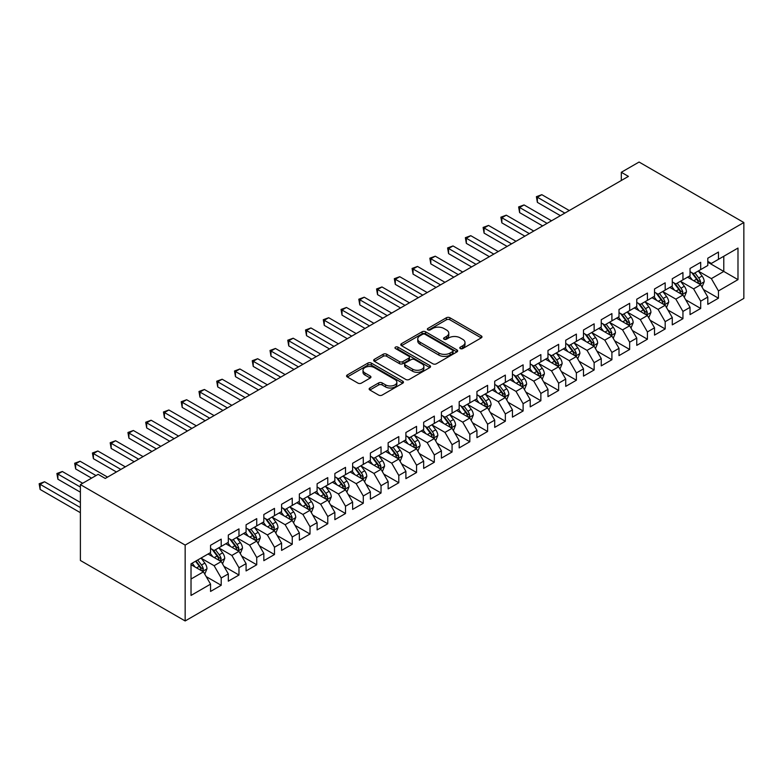 <?xml version="1.0" encoding="UTF-8"?>
<svg xmlns="http://www.w3.org/2000/svg" width="783" height="783" viewBox="0 0 783 783"><rect width="100%" height="100%" fill="white"/><g stroke="black" fill="none" stroke-linecap="round" stroke-linejoin="round"><path stroke-width="1.17" d="M460.296 348.572A1.723 0.998 0 0 0 462.733 348.572L481.251 337.874A2.466 1.419 0 0 0 481.976 336.866A2.466 1.419 0 0 0 481.251 335.868L449.882 317.751A2.466 1.419 0 0 0 446.388 317.751L427.87 328.439A1.723 0.998 0 0 0 427.361 329.144A1.723 0.998 0 0 0 427.87 329.849A1.723 0.998 0 0 0 430.307 329.849L432.705 328.469A7.889 4.551 0 0 1 443.863 328.469L446.476 329.976A7.889 4.551 0 0 1 448.786 333.196A7.889 4.551 0 0 1 446.476 336.416L444.078 337.806A1.723 0.998 0 0 0 443.579 338.51A1.723 0.998 0 0 0 444.078 339.205A1.723 0.998 0 0 0 446.525 339.205L448.923 337.825A7.889 4.551 0 0 1 460.071 337.825L462.694 339.333A7.889 4.551 0 0 1 465.004 342.553A7.889 4.551 0 0 1 462.694 345.773L460.296 347.163A1.723 0.998 0 0 0 459.787 347.867A1.723 0.998 0 0 0 460.296 348.572L460.296 347.163M369.87 387.996A2.466 1.419 0 0 0 369.145 389.004A2.466 1.419 0 0 0 369.87 390.012L378.669 395.092A2.466 1.419 0 0 0 382.153 395.092L402.726 383.21A2.466 1.419 0 0 0 403.451 382.212A2.466 1.419 0 0 0 402.726 381.204L371.348 363.087A2.466 1.419 0 0 0 367.863 363.087L347.3 374.959A2.466 1.419 0 0 0 346.575 375.967A2.466 1.419 0 0 0 347.3 376.975L357.929 383.112A2.466 1.419 0 0 0 361.413 383.112L370.222 378.032A2.466 1.419 0 0 0 370.936 377.024A2.466 1.419 0 0 0 370.222 376.016L364.947 372.972A6.597 3.807 0 0 1 363.009 370.281A6.597 3.807 0 0 1 367.08 366.767A6.597 3.807 0 0 1 374.274 367.589L394.926 379.52A6.597 3.807 0 0 1 396.854 382.212A6.597 3.807 0 0 1 392.782 385.725A6.597 3.807 0 0 1 385.598 384.903L382.153 382.916A2.466 1.419 0 0 0 378.669 382.916L369.87 387.996L369.87 390.012M80.385 484.599L185.16 545.085L185.16 620.958L80.385 560.471L80.385 484.599L98.149 474.341L105.245 478.442L628.416 176.39L621.31 172.289L621.31 180.491M621.31 172.289L639.075 162.042L743.85 222.529L185.16 545.085M432.882 363.792A2.466 1.419 0 0 0 436.366 363.792L456.939 351.919A2.466 1.419 0 0 0 457.663 350.911A2.466 1.419 0 0 0 456.939 349.903L425.56 331.786A2.466 1.419 0 0 0 422.076 331.786L401.503 343.659A2.466 1.419 0 0 0 400.788 344.667A2.466 1.419 0 0 0 401.503 345.675L432.882 363.792M396.178 348.944A1.723 0.998 0 0 1 397.93 349.189L429.798 367.579L409.264 379.442A2.466 1.419 0 0 1 405.78 379.442L374.401 361.325L374.401 359.309A2.466 1.419 0 0 0 373.677 360.317A2.466 1.419 0 0 0 374.401 361.325M374.401 359.309L383.2 354.229A2.466 1.419 0 0 1 386.694 354.229L399.418 361.58A2.466 1.419 0 0 0 402.902 361.58L408.736 358.203A2.466 1.419 0 0 0 409.46 357.195A2.466 1.419 0 0 0 408.736 356.196L395.493 348.543A1.723 0.998 0 0 1 394.984 347.838A1.723 0.998 0 0 1 396.051 346.918A1.723 0.998 0 0 1 397.93 347.133L429.828 365.553A2.466 1.419 0 0 1 430.552 366.561A2.466 1.419 0 0 1 429.828 367.57L429.828 365.553M185.16 620.958L743.85 298.401L743.85 222.529M707.803 262.207L723.786 271.437L723.786 256.266L737.987 248.064L718.451 259.339L718.451 252.057L707.803 258.214L707.803 265.496L700.697 269.597L700.697 262.315L690.038 268.461L690.038 275.743L682.942 279.844L682.942 272.562L672.284 278.719L672.284 286.001L665.178 290.101L665.178 282.82L654.519 288.966L654.519 296.248L647.424 300.349L647.424 293.077L636.765 299.223L636.765 306.505L629.659 310.606L629.659 303.324L619.01 309.481L619.01 316.753L611.905 320.854L611.905 313.582L601.246 319.728L601.246 327.01L594.14 331.111L594.14 323.829L583.492 329.986L583.492 337.258L576.386 341.359L576.386 334.087L565.727 340.233L565.727 347.515L558.631 351.616L558.631 344.334L547.973 350.49L547.973 357.772L540.867 361.873L540.867 354.591L530.208 360.738L530.208 368.02L523.113 372.121L523.113 364.839L512.454 370.995L512.454 378.277L505.348 382.378L505.348 375.096L494.699 381.243L494.699 388.525L487.594 392.626L487.594 385.344L476.935 391.5L476.935 398.782L469.829 402.883L469.829 395.601L459.181 401.757L459.181 409.029L452.075 413.13L452.075 405.858L441.416 412.005L441.416 419.287L434.32 423.388L434.32 416.106L423.662 422.262L423.662 429.534L416.556 433.635L416.556 426.363L405.897 432.51L405.897 439.792L398.801 443.892L398.801 436.611L388.143 442.767L388.143 450.039L381.037 454.14L381.037 446.868L370.388 453.014L370.388 460.296L363.283 464.397L363.283 457.115L352.624 463.272L352.624 470.554L345.518 474.655L345.518 467.373L334.87 473.519L334.87 480.801L327.764 484.902L327.764 477.62L317.105 483.777L317.105 491.058L310.009 495.159L310.009 487.878L299.351 494.024L299.351 501.306L292.245 505.407L292.245 498.125L281.596 504.281L281.596 511.563L274.49 515.664L274.49 508.382L263.832 514.539L263.832 521.811L256.726 525.912L256.726 518.64L246.077 524.786L246.077 532.068L238.972 536.169L238.972 528.887L228.313 535.043L228.313 542.316L221.207 546.417L221.207 539.144L210.558 545.291L210.558 552.573L191.023 563.848L191.023 595.432L210.558 584.147L203.453 571.844L191.023 564.67M737.987 248.064L737.987 279.639L718.451 290.924L711.356 278.621L698.475 271.182M703.447 289.534L718.451 298.196L718.451 290.924M718.451 298.196L707.803 304.352L707.803 297.07L700.697 301.171L693.591 288.868L680.721 281.44M685.693 299.791L700.697 308.453L700.697 301.171M700.697 308.453L690.038 314.6L690.038 307.327L682.942 311.428L675.837 299.126L662.956 291.687M667.928 310.039L682.942 318.701L682.942 311.428M682.942 318.701L672.284 324.857L672.284 317.575L665.178 321.676L658.072 309.373L645.202 301.944M650.174 320.296L665.178 328.958L665.178 321.676M665.178 328.958L654.519 335.114L654.519 327.832L647.424 331.933L640.318 319.63L627.437 312.192M632.419 330.543L647.424 339.215L647.424 331.933M647.424 339.215L636.765 345.362L636.765 338.08L629.659 342.181L622.554 329.878L609.683 322.449M614.655 340.801L629.659 349.463L629.659 342.181M629.659 349.463L619.01 355.619L619.01 348.337L611.905 352.438L604.799 340.135L591.928 332.697M596.9 351.048L611.905 359.72L611.905 352.438M611.905 359.72L601.246 365.867L601.246 358.585L594.14 362.686L587.044 350.383L574.164 342.954M579.136 361.306L594.14 369.968L594.14 362.686M594.14 369.968L583.492 376.124L583.492 368.842L576.386 372.943L569.28 360.64L556.41 353.202M561.382 371.563L576.386 380.225L576.386 372.943M576.386 380.225L565.727 386.371L565.727 379.089L558.631 383.2L551.526 370.888L538.645 363.459M543.617 381.81L558.631 390.472L558.631 383.2M558.631 390.472L547.973 396.629L547.973 389.347L540.867 393.448L533.761 381.145L520.891 373.706M525.863 392.068L540.867 400.73L540.867 393.448M540.867 400.73L530.208 406.876L530.208 399.604L523.113 403.705L516.007 391.402L503.126 383.964M508.108 402.315L523.113 410.977L523.113 403.705M523.113 410.977L512.454 417.133L512.454 409.852L505.348 413.953L498.252 401.65L485.372 394.221M490.344 412.572L505.348 421.234L505.348 413.953M505.348 421.234L494.699 427.381L494.699 420.109L487.594 424.21L480.488 411.907L467.617 404.468M472.589 422.82L487.594 431.482L487.594 424.21M487.594 431.482L476.935 437.638L476.935 430.356L469.829 434.457L462.733 422.154L449.853 414.726M454.825 433.077L469.829 441.739L469.829 434.457M469.829 441.739L459.181 447.896L459.181 440.614L452.075 444.715L444.969 432.412L432.099 424.973M437.071 443.325L452.075 451.997L452.075 444.715M452.075 451.997L441.416 458.143L441.416 450.861L434.32 454.962L427.215 442.659L414.334 435.231M419.306 453.582L434.32 462.244L434.32 454.962M434.32 462.244L423.662 468.4L423.662 461.118L416.556 465.219L409.45 452.917L396.58 445.478M401.552 463.83L416.556 472.501L416.556 465.219M416.556 472.501L405.897 478.648L405.897 471.366L398.801 475.467L391.696 463.164L378.815 455.735M383.797 474.087L398.801 482.749L398.801 475.467M398.801 482.749L388.143 488.905L388.143 481.623L381.037 485.724L373.941 473.421L361.061 465.983M366.033 484.344L381.037 493.006L381.037 485.724M381.037 493.006L370.388 499.153L370.388 491.881L363.283 495.982L356.177 483.669L343.306 476.24M348.278 494.592L363.283 503.254L363.283 495.982M363.283 503.254L352.624 509.41L352.624 502.128L345.518 506.229L338.422 493.926L325.542 486.497M330.514 504.849L345.518 513.511L345.518 506.229M345.518 513.511L334.87 519.658L334.87 512.385L327.764 516.486L320.658 504.183L307.788 496.745M312.76 515.097L327.764 523.758L327.764 516.486M327.764 523.758L317.105 529.915L317.105 522.633L310.009 526.734L302.904 514.431L290.023 507.002M294.995 525.354L310.009 534.016L310.009 526.734M310.009 534.016L299.351 540.162L299.351 532.89L292.245 536.991L285.139 524.688L272.269 517.25M277.241 535.601L292.245 544.273L292.245 536.991M292.245 544.273L281.596 550.42L281.596 543.138L274.49 547.239L267.385 534.936L254.514 527.507M259.486 545.859L274.49 554.521L274.49 547.239M274.49 554.521L263.832 560.677L263.832 553.395L256.726 557.496L249.63 545.193L236.75 537.755M241.722 556.106L256.726 564.778L256.726 557.496M256.726 564.778L246.077 570.924L246.077 563.643L238.972 567.744L231.866 555.441L218.995 548.012M223.967 566.363L238.972 575.025L238.972 567.744M238.972 575.025L228.313 581.182L228.313 573.9L221.207 578.001L214.111 565.698L201.231 558.259M206.203 576.621L221.207 585.283L221.207 578.001M221.207 585.283L210.558 591.429L210.558 584.147M210.558 548.472L214.111 550.518L221.207 546.417M191.023 579.029L203.453 571.844M228.313 538.215L231.866 540.27L238.972 536.169M214.111 565.698L221.207 561.597L208.072 554.012M228.313 573.9L221.207 561.597M246.077 527.967L249.63 530.013L256.726 525.912M231.866 555.441L238.972 551.34L225.827 543.754M246.077 563.643L238.972 551.34M263.832 517.71L267.385 519.765L274.49 515.664M249.63 545.193L256.726 541.092L243.591 533.507M263.832 553.395L256.726 541.092M281.596 507.462L285.139 509.508L292.245 505.407M267.385 534.936L274.49 530.835L261.346 523.25M281.596 543.138L274.49 530.835M299.351 497.205L302.904 499.26L310.009 495.159M285.139 524.688L292.245 520.587L279.1 512.992M299.351 532.89L292.245 520.587M317.105 486.957L320.658 489.003L327.764 484.902M302.904 514.431L310.009 510.33L296.865 502.745M317.105 522.633L310.009 510.33M334.87 476.7L338.422 478.756L345.518 474.655M320.658 504.183L327.764 500.083L314.619 492.487M334.87 512.385L327.764 500.083M352.624 466.453L356.177 468.498L363.283 464.397M338.422 493.926L345.518 489.825L332.384 482.24M352.624 502.128L345.518 489.825M370.388 456.195L373.941 458.251L381.037 454.14M356.177 483.669L363.283 479.568L350.138 471.983M370.388 491.881L363.283 479.568M388.143 445.938L391.696 447.993L398.801 443.892M373.941 473.421L381.037 469.32L367.902 461.735M388.143 481.623L381.037 469.32M405.897 435.691L409.45 437.736L416.556 433.635M391.696 463.164L398.801 459.063L385.657 451.478M405.897 471.366L398.801 459.063M423.662 425.433L427.215 427.489L434.32 423.388M409.45 452.917L416.556 448.816L403.411 441.23M423.662 461.118L416.556 448.816M441.416 415.186L444.969 417.231L452.075 413.13M427.215 442.659L434.32 438.558L421.176 430.973M441.416 450.861L434.32 438.558M459.181 404.928L462.733 406.984L469.829 402.883M444.969 432.412L452.075 428.311L438.93 420.725M459.181 440.614L452.075 428.311M476.935 394.681L480.488 396.727L487.594 392.626M462.733 422.154L469.829 418.053L456.695 410.468M476.935 430.356L469.829 418.053M494.699 384.424L498.252 386.479L505.348 382.378M480.488 411.907L487.594 407.806L474.449 400.211M494.699 420.109L487.594 407.806M512.454 374.176L516.007 376.222L523.113 372.121M498.252 401.65L505.348 397.549L492.213 389.963M512.454 409.852L505.348 397.549M530.208 363.919L533.761 365.974L540.867 361.873M516.007 391.402L523.113 387.301L509.968 379.706M530.208 399.604L523.113 387.301M547.973 353.671L551.526 355.717L558.631 351.616M533.761 381.145L540.867 377.044L527.722 369.459M547.973 389.347L540.867 377.044M565.727 343.414L569.28 345.46L576.386 341.359M551.526 370.888L558.631 366.787L545.487 359.201M565.727 379.089L558.631 366.787M583.492 333.157L587.044 335.212L594.14 331.111M569.28 360.64L576.386 356.539L563.241 348.954M583.492 368.842L576.386 356.539M601.246 322.909L604.799 324.955L611.905 320.854M587.044 350.383L594.14 346.282L581.006 338.696M601.246 358.585L594.14 346.282M619.01 312.652L622.554 314.707L629.659 310.606M604.799 340.135L611.905 336.034L598.76 328.449M619.01 348.337L611.905 336.034M636.765 302.404L640.318 304.45L647.424 300.349M622.554 329.878L629.659 325.777L616.524 318.192M636.765 338.08L629.659 325.777M654.519 292.147L658.072 294.202L665.178 290.101M640.318 319.63L647.424 315.529L634.279 307.934M654.519 327.832L647.424 315.529M672.284 281.9L675.837 283.945L682.942 279.844M658.072 309.373L665.178 305.272L652.033 297.687M672.284 317.575L665.178 305.272M690.038 271.642L693.591 273.698L700.697 269.597M675.837 299.126L682.942 295.025L669.798 287.43M690.038 307.327L682.942 295.025M707.803 261.395L711.356 263.44L718.451 259.339M693.591 288.868L700.697 284.767L687.552 277.182M707.803 297.07L700.697 284.767M711.356 278.621L723.786 271.437L737.987 279.639M460.981 348.817L462.694 347.828A7.889 4.551 0 0 0 465.004 344.608L465.004 342.553M448.786 333.196L448.786 335.251A7.889 4.551 0 0 1 446.476 338.471L444.773 339.45M481.222 337.894L449.882 319.797A2.466 1.419 0 0 0 446.388 319.797L428.565 330.093M456.91 351.939L425.56 333.842A2.466 1.419 0 0 0 422.076 333.842L401.542 345.695M452.584 351.616A1.723 0.998 0 0 0 453.083 350.911A1.723 0.998 0 0 0 452.584 350.207L425.042 334.302A1.723 0.998 0 0 0 422.595 334.302L420.07 335.76A7.889 4.551 0 0 0 417.76 338.98A7.889 4.551 0 0 0 420.07 342.2L438.901 353.074A7.889 4.551 0 0 0 450.049 353.074L452.584 351.616L452.584 353.662A1.723 0.998 0 0 0 453.083 352.957L453.083 350.911M417.76 338.98L417.76 341.036A7.889 4.551 0 0 0 420.07 344.256L420.07 342.2M452.584 353.662L450.049 355.12A7.889 4.551 0 0 1 438.901 355.12L420.07 344.256M374.431 361.345L383.2 356.285L383.2 354.229M409.46 357.195L409.46 359.25A2.466 1.419 0 0 1 408.736 360.258L402.902 363.625A2.466 1.419 0 0 1 399.418 363.625L386.694 356.285A2.466 1.419 0 0 0 383.2 356.285M412.621 369.204A6.597 3.807 0 0 0 419.805 370.026A6.597 3.807 0 0 0 423.877 366.513A6.597 3.807 0 0 0 421.949 363.821L414.667 359.612A2.466 1.419 0 0 0 411.183 359.612L405.34 362.989A2.466 1.419 0 0 0 404.615 363.997A2.466 1.419 0 0 0 405.34 364.995L412.621 369.204L412.621 371.25A6.597 3.807 0 0 0 419.805 372.072A6.597 3.807 0 0 0 423.877 368.558L423.877 366.513M404.615 363.997L404.615 366.043A2.466 1.419 0 0 0 405.34 367.051L405.34 364.995M412.621 371.25L405.34 367.051M396.854 382.212L396.854 384.257A6.597 3.807 0 0 1 392.782 387.781A6.597 3.807 0 0 1 385.598 386.949L382.153 384.962A2.466 1.419 0 0 0 378.669 384.962L369.899 390.022M363.009 370.281L363.009 372.336A6.597 3.807 0 0 0 364.947 375.028L364.947 372.972M370.183 378.052L364.947 375.028M402.726 381.204L402.726 383.21L371.348 365.142A2.466 1.419 0 0 0 367.863 365.142L347.329 376.995M702.008 287.048L704.211 281.674A6.655 3.846 -120 0 0 702.087 276.007L698.319 270.967M692.299 279.923L689.432 276.096M569.28 210.539L541.807 194.673L537.373 197.238L537.373 202.366L560.403 215.668M699.444 284.043L700.619 281.958A6.655 3.846 -120 0 0 698.71 277.955L694.942 272.915M692.789 273.228L697.447 279.453A3.386 1.958 60 0 1 698.064 280.48L700.619 281.958M691.614 272.553L696.586 279.179A6.655 3.846 60 0 1 698.485 283.182L698.622 283.573M537.373 202.366L536.394 196.68L564.846 213.103M536.394 196.68L541.807 194.673M684.254 297.295L686.456 291.922A6.655 3.846 -120 0 0 684.332 286.255L680.554 281.224M674.545 290.18L671.677 286.343M551.526 220.786L524.052 204.931L519.609 207.495L519.609 212.614L542.639 225.915M681.68 294.3L682.864 292.206A6.655 3.846 -120 0 0 680.956 288.203L677.187 283.172M675.034 283.485L679.693 289.7A3.386 1.958 60 0 1 680.31 290.728L682.864 292.206M673.86 282.81L678.822 289.436A6.655 3.846 60 0 1 680.73 293.439L680.867 293.821M519.609 212.614L518.63 206.927L547.082 223.351M518.63 206.927L524.052 204.931M666.49 307.553L668.692 302.179A6.655 3.846 -120 0 0 666.568 296.512L662.8 291.472M656.79 300.427L653.922 296.6M533.761 231.044L506.288 215.178L501.854 217.743L501.854 222.871L524.884 236.172M663.925 304.548L665.1 302.463A6.655 3.846 -120 0 0 663.201 298.46L659.423 293.419M657.27 293.733L661.929 299.958A3.386 1.958 60 0 1 662.545 300.985L665.1 302.463M656.095 293.057L661.067 299.683A6.655 3.846 60 0 1 662.966 303.687L663.103 304.078M501.854 222.871L500.875 217.185L529.328 233.608M500.875 217.185L506.288 215.178M648.735 317.8L650.937 312.427A6.655 3.846 -120 0 0 648.813 306.76L645.035 301.729M639.026 310.685L636.158 306.848M516.007 241.291L488.533 225.435L484.09 228L484.09 233.128L507.13 246.42M646.171 314.805L647.345 312.711A6.655 3.846 -120 0 0 645.437 308.708L641.668 303.677M639.515 303.99L644.174 310.205A3.386 1.958 60 0 1 644.791 311.243L647.345 312.711M638.341 303.315L643.303 309.941A6.655 3.846 60 0 1 645.212 313.944L645.349 314.326M484.09 233.128L483.121 227.432L511.563 243.856M483.121 227.432L488.533 225.435M630.981 328.057L633.173 322.684A6.655 3.846 -120 0 0 631.049 317.017L627.281 311.977M621.271 320.932L618.404 317.105M498.242 251.549L470.779 235.683L466.335 238.247L466.335 243.376L489.365 256.677M628.406 325.053L629.581 322.968A6.655 3.846 -120 0 0 627.682 318.965L623.904 313.924M621.751 314.237L626.41 320.462A3.386 1.958 60 0 1 627.026 321.49L629.581 322.968M620.586 313.562L625.548 320.198A6.655 3.846 60 0 1 627.457 324.201L627.584 324.583M466.335 243.376L465.356 237.689L493.809 254.113M465.356 237.689L470.779 235.683M613.216 338.305L615.418 332.932A6.655 3.846 -120 0 0 613.295 327.265L609.526 322.234M603.507 331.189L600.639 327.363M480.488 261.796L453.014 245.94L448.581 248.505L448.581 253.633L471.611 266.925M610.652 335.31L611.826 333.215A6.655 3.846 -120 0 0 609.918 329.212L606.15 324.182M603.996 324.495L608.655 330.71A3.386 1.958 60 0 1 609.272 331.747L611.826 333.215M602.822 323.819L607.794 330.446A6.655 3.846 60 0 1 609.693 334.449L609.83 334.83M448.581 253.633L447.602 247.937L476.044 264.36M447.602 247.937L453.014 245.94M595.462 348.562L597.664 343.189A6.655 3.846 -120 0 0 595.54 337.522L591.762 332.481M585.753 341.437L582.885 337.61M462.733 272.053L435.26 256.198L430.816 258.752L430.816 263.881L453.846 277.182M592.888 345.557L594.062 343.473A6.655 3.846 -120 0 0 592.163 339.47L588.385 334.429M586.232 334.742L590.891 340.967A3.386 1.958 60 0 1 591.508 341.995L594.062 343.473M585.067 334.067L590.03 340.703A6.655 3.846 60 0 1 591.938 344.706L592.075 345.088M430.816 263.881L429.838 258.194L458.29 274.618M429.838 258.194L435.26 256.198M577.697 358.81L579.9 353.436A6.655 3.846 -120 0 0 577.776 347.769L574.008 342.739M567.988 351.694L565.12 347.867M444.969 282.311L417.496 266.445L413.062 269.009L413.062 274.138L436.092 287.43M575.133 355.815L576.308 353.72A6.655 3.846 -120 0 0 574.399 349.717L570.631 344.686M568.478 345L573.136 351.224A3.386 1.958 60 0 1 573.753 352.252L576.308 353.72M567.303 344.324L572.275 350.95A6.655 3.846 60 0 1 574.174 354.953L574.311 355.345M413.062 274.138L412.083 268.442L440.535 284.865M412.083 268.442L417.496 266.445M559.943 369.067L562.145 363.694A6.655 3.846 -120 0 0 560.021 358.027L556.243 352.986M550.234 361.942L547.366 358.115M427.215 292.558L399.741 276.702L395.298 279.267L395.298 284.386L418.337 297.687M557.369 366.062L558.553 363.978A6.655 3.846 -120 0 0 556.644 359.974L552.876 354.944M550.723 355.257L555.382 361.472A3.386 1.958 60 0 1 555.999 362.5L558.553 363.978M549.549 354.582L554.511 361.208A6.655 3.846 60 0 1 556.419 365.211L556.556 365.592M395.298 284.386L394.319 278.699L422.771 295.122M394.319 278.699L399.741 276.702M542.179 379.324L544.381 373.951A6.655 3.846 -120 0 0 542.257 368.284L538.489 363.243M532.479 372.199L529.611 368.372M409.45 302.815L381.977 286.95L377.543 289.514L377.543 294.643L400.573 307.934M539.614 376.32L540.789 374.235A6.655 3.846 -120 0 0 538.89 370.232L535.112 365.191M532.959 365.504L537.618 371.729A3.386 1.958 60 0 1 538.234 372.757L540.789 374.235M531.794 364.829L536.756 371.455A6.655 3.846 60 0 1 538.655 375.458L538.792 375.85M377.543 294.643L376.564 288.947L405.017 305.38M376.564 288.947L381.977 286.95M524.424 389.572L526.626 384.199A6.655 3.846 -120 0 0 524.502 378.532L520.724 373.501M514.715 382.447L511.847 378.62M391.696 313.063L364.222 297.207L359.779 299.772L359.779 304.89L382.818 318.192M521.86 386.577L523.034 384.482A6.655 3.846 -120 0 0 521.126 380.479L517.357 375.449M515.204 375.762L519.863 381.977A3.386 1.958 60 0 1 520.48 383.004L523.034 384.482M514.03 375.086L518.992 381.712A6.655 3.846 60 0 1 520.901 385.716L521.038 386.097M359.779 304.89L358.81 299.204L387.252 315.627M358.81 299.204L364.222 297.207M506.67 399.829L508.862 394.456A6.655 3.846 -120 0 0 506.738 388.789L502.97 383.748M496.96 392.704L494.093 388.877M373.931 323.32L346.468 307.455L342.024 310.019L342.024 315.148L365.054 328.449M504.095 396.824L505.27 394.74A6.655 3.846 -120 0 0 503.371 390.737L499.593 385.696M497.44 386.009L502.099 392.234A3.386 1.958 60 0 1 502.715 393.262L505.27 394.74M496.275 385.334L501.237 391.96A6.655 3.846 60 0 1 503.146 395.963L503.273 396.355M342.024 315.148L341.045 309.461L369.498 325.885M341.045 309.461L346.468 307.455M488.905 410.077L491.107 404.703A6.655 3.846 -120 0 0 488.984 399.036L485.215 394.006M479.196 402.961L476.328 399.124M356.177 333.568L328.703 317.712L324.27 320.276L324.27 325.395L347.3 338.696M486.341 407.082L487.515 404.987A6.655 3.846 -120 0 0 485.607 400.984L481.839 395.953M479.685 396.267L484.344 402.482A3.386 1.958 60 0 1 484.961 403.509L487.515 404.987M478.511 395.591L483.483 402.217A6.655 3.846 60 0 1 485.382 406.22L485.519 406.602M324.27 325.395L323.291 319.709L351.733 336.132M323.291 319.709L328.703 317.712M471.151 420.334L473.353 414.961A6.655 3.846 -120 0 0 471.229 409.294L467.451 404.253M461.441 413.209L458.574 409.382M338.422 343.825L310.949 327.96L306.505 330.524L306.505 335.653L329.535 348.954M468.577 417.329L469.761 415.244A6.655 3.846 -120 0 0 467.852 411.241L464.074 406.201M461.921 406.514L466.58 412.739A3.386 1.958 60 0 1 467.197 413.767L469.761 415.244M460.756 405.839L465.719 412.465A6.655 3.846 60 0 1 467.627 416.468L467.764 416.859M306.505 335.653L305.527 329.966L333.979 346.389M305.527 329.966L310.949 327.96M453.386 430.581L455.589 425.208A6.655 3.846 -120 0 0 453.465 419.541L449.696 414.51M443.687 423.466L440.819 419.639M320.658 354.073L293.185 338.217L288.751 340.781L288.751 345.91L311.781 359.201M450.822 427.587L451.997 425.492A6.655 3.846 -120 0 0 450.088 421.489L446.32 416.458M444.167 416.771L448.825 422.986A3.386 1.958 60 0 1 449.442 424.024L451.997 425.492M442.992 416.096L447.964 422.722A6.655 3.846 60 0 1 449.863 426.725L450 427.107M288.751 345.91L287.772 340.214L316.224 356.637M287.772 340.214L293.185 338.217M435.632 440.839L437.834 435.465A6.655 3.846 -120 0 0 435.71 429.798L431.932 424.758M425.923 433.713L423.055 429.887M302.904 364.33L275.43 348.464L270.987 351.029L270.987 356.157L294.026 369.459M433.058 437.834L434.242 435.749A6.655 3.846 -120 0 0 432.333 431.746L428.565 426.706M426.412 427.019L431.071 433.244A3.386 1.958 60 0 1 431.687 434.271L434.242 435.749M425.238 426.344L430.2 432.979A6.655 3.846 60 0 1 432.108 436.983L432.245 437.364M270.987 356.157L270.018 350.471L298.46 366.894M270.018 350.471L275.43 348.464M417.868 451.086L420.07 445.713A6.655 3.846 -120 0 0 417.946 440.046L414.178 435.015M408.168 443.971L405.3 440.144M285.139 374.587L257.666 358.722L253.232 361.286L253.232 366.415L276.262 379.706M415.303 448.091L416.478 445.997A6.655 3.846 -120 0 0 414.579 441.994L410.801 436.963M408.648 437.276L413.307 443.491A3.386 1.958 60 0 1 413.923 444.529L416.478 445.997M407.483 436.601L412.445 443.227A6.655 3.846 60 0 1 414.354 447.23L414.481 447.612M253.232 366.415L252.253 360.718L280.706 377.142M252.253 360.718L257.666 358.722M400.113 461.344L402.315 455.97A6.655 3.846 -120 0 0 400.191 450.303L396.413 445.263M390.404 454.218L387.536 450.391M267.385 384.835L239.911 368.979L235.468 371.534L235.468 376.662L258.507 389.963M397.549 458.339L398.723 456.254A6.655 3.846 -120 0 0 396.815 452.251L393.046 447.21M390.893 447.533L395.552 453.749A3.386 1.958 60 0 1 396.169 454.776L398.723 456.254M389.719 446.848L394.681 453.484A6.655 3.846 60 0 1 396.589 457.487L396.727 457.869M235.468 376.662L234.499 370.976L262.941 387.399M234.499 370.976L239.911 368.979M382.358 471.591L384.551 466.228A6.655 3.846 -120 0 0 382.427 460.551L378.659 455.52M372.649 464.476L369.782 460.649M249.62 395.092L222.157 379.226L217.713 381.791L217.713 386.919L240.743 400.211M379.784 468.596L380.959 466.511A6.655 3.846 -120 0 0 379.06 462.508L375.282 457.468M373.129 457.781L377.788 464.006A3.386 1.958 60 0 1 378.404 465.033L380.959 466.511M371.964 457.106L376.926 463.732A6.655 3.846 60 0 1 378.835 467.735L378.962 468.126M217.713 386.919L216.734 381.223L245.187 397.656M216.734 381.223L222.157 379.226M364.594 481.848L366.796 476.475A6.655 3.846 -120 0 0 364.672 470.808L360.904 465.768M354.885 474.723L352.017 470.896M231.866 405.34L204.392 389.484L199.959 392.048L199.959 397.167L222.989 410.468M362.03 478.844L363.204 476.759A6.655 3.846 -120 0 0 361.296 472.756L357.528 467.725M355.374 468.038L360.033 474.253A3.386 1.958 60 0 1 360.65 475.281L363.204 476.759M354.2 467.363L359.172 473.989A6.655 3.846 60 0 1 361.071 477.992L361.208 478.374M199.959 397.167L198.98 391.48L227.422 407.904M198.98 391.48L204.392 389.484M346.84 492.106L349.042 486.732A6.655 3.846 -120 0 0 346.918 481.065L343.14 476.025M337.13 484.98L334.263 481.154M214.111 415.597L186.638 399.731L182.194 402.296L182.194 407.424L205.224 420.725M344.266 489.101L345.45 487.016A6.655 3.846 -120 0 0 343.541 483.013L339.763 477.973M337.61 478.286L342.279 484.511A3.386 1.958 60 0 1 342.885 485.538L345.45 487.016M336.445 477.61L341.408 484.237A6.655 3.846 60 0 1 343.316 488.24L343.453 488.631M182.194 407.424L181.216 401.728L209.668 418.161M181.216 401.728L186.638 399.731M329.075 502.353L331.278 496.98A6.655 3.846 -120 0 0 329.154 491.313L325.385 486.282M319.376 495.228L316.508 491.401M196.347 425.844L168.874 409.989L164.44 412.553L164.44 417.672L187.47 430.973M326.511 499.358L327.685 497.264A6.655 3.846 -120 0 0 325.777 493.261L322.009 488.23M319.856 488.543L324.514 494.758A3.386 1.958 60 0 1 325.131 495.786L327.685 497.264M318.681 487.868L323.653 494.494A6.655 3.846 60 0 1 325.552 498.497L325.689 498.879M164.44 417.672L163.461 411.985L191.913 428.409M163.461 411.985L168.874 409.989M311.321 512.611L313.523 507.237A6.655 3.846 -120 0 0 311.399 501.57L307.621 496.53M301.612 505.485L298.744 501.658M178.593 436.102L151.119 420.236L146.675 422.8L146.675 427.929L169.715 441.23M308.747 509.606L309.931 507.521A6.655 3.846 -120 0 0 308.022 503.518L304.254 498.477M302.101 498.791L306.76 505.015A3.386 1.958 60 0 1 307.376 506.043L309.931 507.521M300.926 498.115L305.889 504.741A6.655 3.846 60 0 1 307.797 508.744L307.934 509.136M146.675 427.929L145.707 422.243L174.149 438.666M145.707 422.243L151.119 420.236M293.556 522.858L295.759 517.485A6.655 3.846 -120 0 0 293.635 511.818L289.867 506.787M283.857 515.743L280.989 511.906M160.828 446.349L133.364 430.493L128.921 433.058L128.921 438.186L151.951 451.478M290.992 519.863L292.167 517.769A6.655 3.846 -120 0 0 290.268 513.765L286.49 508.735M284.337 509.048L288.996 515.263A3.386 1.958 60 0 1 289.612 516.3L292.167 517.769M283.172 508.373L288.134 514.999A6.655 3.846 60 0 1 290.043 519.002L290.17 519.383M128.921 438.186L127.942 432.49L156.394 448.913M127.942 432.49L133.364 430.493M275.802 533.115L278.004 527.742A6.655 3.846 -120 0 0 275.88 522.075L272.102 517.034M266.093 525.99L263.225 522.163M143.074 456.606L115.6 440.741L111.157 443.305L111.157 448.434L134.196 461.735M273.238 530.111L274.412 528.026A6.655 3.846 -120 0 0 272.504 524.023L268.735 518.982M266.582 519.295L271.241 525.52A3.386 1.958 60 0 1 271.858 526.548L274.412 528.026M265.408 518.62L270.37 525.256A6.655 3.846 60 0 1 272.278 529.249L272.415 529.641M111.157 448.434L110.188 442.747L138.63 459.171M110.188 442.747L115.6 440.741M258.047 543.363L260.25 537.99A6.655 3.846 -120 0 0 258.126 532.323L254.348 527.292M248.338 536.247L245.471 532.42M125.319 466.854L97.846 450.998L93.402 453.563L93.402 458.691L116.432 471.983M255.473 540.368L256.648 538.273A6.655 3.846 -120 0 0 254.749 534.27L250.971 529.239M248.818 529.553L253.477 535.768A3.386 1.958 60 0 1 254.093 536.805L256.648 538.273M247.653 528.877L252.615 535.503A6.655 3.846 60 0 1 254.524 539.507L254.651 539.888M93.402 458.691L92.423 452.995L120.876 469.418M92.423 452.995L97.846 450.998M240.283 553.62L242.485 548.247A6.655 3.846 -120 0 0 240.361 542.58L236.593 537.539M230.574 546.495L227.706 542.668M107.555 477.111L80.081 461.246L75.648 463.81L75.648 468.939L91.572 478.139M237.719 550.615L238.893 548.531A6.655 3.846 -120 0 0 236.985 544.528L233.217 539.487M231.063 539.8L235.722 546.025A3.386 1.958 60 0 1 236.339 547.053L238.893 548.531M229.889 539.125L234.861 545.761A6.655 3.846 60 0 1 236.76 549.764L236.897 550.146M75.648 468.939L74.669 463.252L96.015 475.575M74.669 463.252L80.081 461.246M222.529 563.868L224.731 558.494A6.655 3.846 -120 0 0 222.607 552.827L218.829 547.797M212.819 556.752L209.952 552.925M82.695 483.268L62.327 471.503L57.883 474.067L57.883 479.196L80.385 492.184M219.954 560.873L221.139 558.778A6.655 3.846 -120 0 0 219.23 554.775L215.452 549.744M213.299 550.058L217.968 556.273A3.386 1.958 60 0 1 218.574 557.31L221.139 558.778M212.134 549.382L217.097 556.008A6.655 3.846 60 0 1 219.005 560.011L219.142 560.403M57.883 479.196L56.905 473.5L80.385 487.055M56.905 473.5L62.327 471.503M204.764 574.125L206.966 568.752A6.655 3.846 -120 0 0 204.843 563.085L201.074 558.044M195.065 567L192.197 563.173M80.385 502.441L44.562 481.76L40.129 484.315L40.129 489.444L80.385 512.689M202.2 571.12L203.374 569.035A6.655 3.846 -120 0 0 201.476 565.032L197.698 559.992M196.034 560.961L200.203 566.53A3.386 1.958 60 0 1 200.82 567.558L203.374 569.035M195.564 561.225L199.342 566.266A6.655 3.846 60 0 1 201.241 570.269L201.378 570.65M40.129 489.444L39.15 483.757L80.385 507.56M39.15 483.757L44.562 481.76M462.694 347.828L462.694 345.773M444.078 339.205L444.078 337.806M446.476 338.471L446.476 336.416M427.87 329.849L427.87 328.439M446.388 319.797L446.388 317.751M449.882 319.797L449.882 317.751M481.251 337.874L481.251 335.868M401.503 345.675L401.503 343.659M422.076 333.842L422.076 331.786M425.56 333.842L425.56 331.786M456.939 351.919L456.939 349.903M438.901 355.12L438.901 353.074M450.049 355.12L450.049 353.074M386.694 356.285L386.694 354.229M399.418 363.625L399.418 361.58M402.902 363.625L402.902 361.58M408.736 360.258L408.736 358.203M397.93 349.189L397.93 347.133M378.669 384.962L378.669 382.916M382.153 384.962L382.153 382.916M385.598 386.949L385.598 384.903M370.222 378.032L370.222 376.016M347.3 376.975L347.3 374.959M367.863 365.142L367.863 363.087M371.348 365.142L371.348 363.087M699.865 284.288L704.171 281.802M698.71 277.955L702.087 276.007M693.807 280.784L696.586 279.179M682.101 294.535L686.407 292.049M680.956 288.203L684.332 286.255M676.042 291.041L678.822 289.436M664.346 304.793L668.653 302.307M663.201 298.46L666.568 296.512M658.288 301.289L661.067 299.683M646.582 315.04L650.888 312.554M645.437 308.708L648.813 306.76M640.523 311.546L643.303 309.941M628.827 325.297L633.134 322.811M627.682 318.965L631.049 317.017M622.769 321.803L625.548 320.198M611.073 335.555L615.379 333.069M609.918 329.212L613.295 327.265M605.005 332.051L607.794 330.446M593.308 345.802L597.615 343.316M592.163 339.47L595.54 337.522M587.25 342.308L590.03 340.703M575.554 356.059L579.86 353.573M574.399 349.717L577.776 347.769M569.495 352.556L572.275 350.95M557.79 366.307L562.096 363.821M556.644 359.974L560.021 358.027M551.731 362.813L554.511 361.208M540.035 376.564L544.342 374.078M538.89 370.232L542.257 368.284M533.977 373.06L536.756 371.455M522.271 386.812L526.577 384.326M521.126 380.479L524.502 378.532M516.212 383.318L518.992 381.712M504.516 397.069L508.823 394.583M503.371 390.737L506.738 388.789M498.458 393.565L501.237 391.96M486.762 407.317L491.068 404.831M485.607 400.984L488.984 399.036M480.693 403.822L483.483 402.217M468.997 417.574L473.304 415.088M467.852 411.241L471.229 409.294M462.939 414.07L465.719 412.465M451.243 427.821L455.549 425.335M450.088 421.489L453.465 419.541M445.184 424.327L447.964 422.722M433.479 438.079L437.785 435.593M432.333 431.746L435.71 429.798M427.42 434.585L430.2 432.979M415.724 448.336L420.031 445.85M414.579 441.994L417.946 440.046M409.666 444.832L412.445 443.227M397.96 458.584L402.266 456.098M396.815 452.251L400.191 450.303M391.901 455.089L394.681 453.484M380.205 468.841L384.512 466.355M379.06 462.508L382.427 460.551M374.147 465.337L376.926 463.732M362.451 479.088L366.757 476.602M361.296 472.756L364.672 470.808M356.392 475.594L359.172 473.989M344.686 489.346L348.993 486.86M343.541 483.013L346.918 481.065M338.628 485.842L341.408 484.237M326.932 499.593L331.238 497.107M325.777 493.261L329.154 491.313M320.873 496.099L323.653 494.494M309.168 509.85L313.474 507.364M308.022 503.518L311.399 501.57M303.109 506.347L305.889 504.741M291.413 520.098L295.72 517.612M290.268 513.765L293.635 511.818M285.355 516.604L288.134 514.999M273.649 530.355L277.955 527.869M272.504 524.023L275.88 522.075M267.59 526.861L270.37 525.256M255.894 540.613L260.201 538.117M254.749 534.27L258.126 532.323M249.836 537.109L252.615 535.503M238.14 550.86L242.446 548.374M236.985 544.528L240.361 542.58M232.081 547.366L234.861 545.761M220.375 561.117L224.682 558.631M219.23 554.775L222.607 552.827M214.317 557.613L217.097 556.008M202.621 571.365L206.927 568.879M201.476 565.032L204.843 563.085M196.562 567.871L199.342 566.266"/></g></svg>
